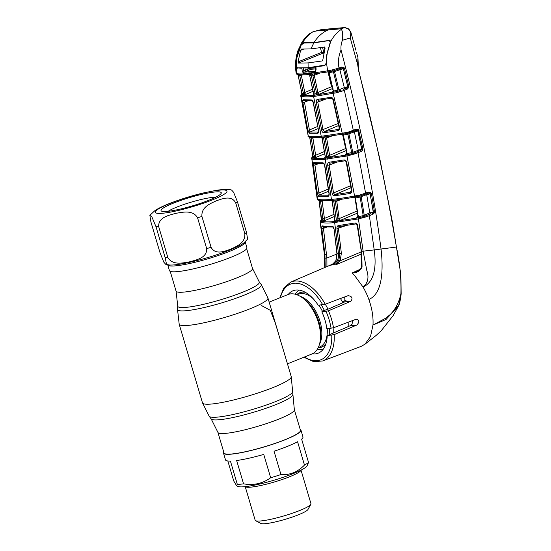 <?xml version="1.0" encoding="UTF-8"?>
<svg xmlns="http://www.w3.org/2000/svg" width="551" height="551" viewBox="0 0 551 551"><rect width="100%" height="100%" fill="white"/><g stroke="black" fill="none" stroke-linecap="round" stroke-linejoin="round"><path stroke-width="0.83" d="M294.351 409.71L300.46 430.324A39.865 5.544 163.5 0 1 285.239 439.602A39.865 5.544 163.5 0 1 245.863 451.62A39.865 5.544 163.5 0 1 224.009 452.97L217.907 432.356A39.865 5.544 -16.5 0 0 239.754 431.006A39.865 5.544 -16.5 0 0 279.13 418.98A39.865 5.544 -16.5 0 0 294.351 409.71L291.224 376.574L284.722 354.63M299.248 290.129A32.034 18.011 -112 0 0 295.219 294.227M317.397 349.162A32.034 18.011 -112 0 0 321.681 349.541A32.034 18.011 -112 0 0 323.134 349.313M287.45 363.853L311.935 353.969A32.034 18.011 -112 0 0 320.097 341.455A32.034 18.011 -112 0 0 302.513 297.898A32.034 18.011 -112 0 0 290.935 293.848A32.034 18.011 -112 0 0 287.953 294.558L269.17 302.141M261.677 305.653L270.321 310.33L275.383 323.341L284.736 354.686M333.176 333.086A32.034 18.011 -112 0 0 333.114 327.893M327.969 309.194A32.034 18.011 -112 0 0 325.269 304.2M348.17 326.626A32.034 18.011 -112 0 0 348.122 322.252M342.77 302.768A32.034 18.011 -112 0 0 340.463 298.518M150.912 221.95L149.858 215.296L151.828 216.77L156.029 226.805L165.162 257.634L166.374 263.523L165.837 264.411L163.854 262.207L160.045 252.785L150.912 221.95M158.674 226.571C158.206 217.321 168.93 215.303 175.528 213.395C182.326 212.266 192.905 209.525 197.561 217.79L206.694 248.625C207.162 257.875 196.438 259.893 189.84 261.794C183.042 262.93 172.47 265.665 167.807 257.4L158.674 226.571A48.054 6.688 163.5 0 1 156.029 226.805M201.928 216.447C201.149 206.976 210.454 203.601 216.206 200.853C222.163 198.863 231.324 194.827 235.683 202.816L244.816 233.652C245.594 243.122 236.289 246.49 230.538 249.245C224.581 251.228 215.427 255.271 211.061 247.275L201.928 216.447A48.054 6.688 163.5 0 1 197.561 217.79M173.035 203.305A31.414 4.374 163.5 0 1 205.943 193.429A31.414 4.374 163.5 0 1 221.151 193.442A31.414 4.374 163.5 0 1 209.284 200.075A31.414 4.374 163.5 0 1 161.512 211.109A31.414 4.374 163.5 0 1 173.035 203.305M168.165 211.302A27.144 3.774 163.5 0 1 176.699 207.142A27.144 3.774 163.5 0 1 215.675 197.23M231.489 257.069A40.402 5.62 163.5 0 1 191.583 269.253A40.402 5.62 163.5 0 1 169.439 270.617L167.724 264.824A40.402 5.62 163.5 0 0 189.868 263.454A40.402 5.62 163.5 0 0 229.767 251.27A40.402 5.62 163.5 0 0 245.195 241.875L246.91 247.668A40.402 5.62 163.5 0 1 231.489 257.069M149.858 215.303L155.038 210.516C158.447 208.319 162.965 206.095 168.599 203.849C179.109 199.669 190.481 196.08 202.72 193.084L216.667 190.267C224.037 189.193 229.023 189.131 231.62 190.081L233.596 192.278L237.405 201.707L246.538 232.536L247.599 239.189L243.68 243.087A41.297 5.744 -16.5 0 1 229.919 249.968A41.297 5.744 -16.5 0 1 169.653 265.01L165.837 264.411M223.754 452.095A40.402 5.62 -16.5 0 0 223.499 453.122A40.402 5.62 -16.5 0 0 245.643 451.758A40.402 5.62 -16.5 0 0 285.549 439.574A40.402 5.62 -16.5 0 0 300.97 430.173A40.402 5.62 -16.5 0 0 300.205 429.456M297.568 441.737A40.402 5.62 163.5 0 1 287.546 446.331A40.402 5.62 163.5 0 1 274.04 451.235L280.948 474.556C285.273 474.879 289.475 474.253 293.559 472.675C297.595 470.981 301.232 468.44 304.476 465.058L297.568 441.737M304.476 465.058A40.402 5.62 -16.5 0 0 308.532 462.441L307.086 465.87A36.483 5.076 -16.5 0 1 293.297 473.571A36.483 5.076 -16.5 0 1 237.812 486.388L236.641 485.768L237.329 484.398L230.421 461.077A40.402 5.62 163.5 0 1 225.504 459.885L223.499 453.122M300.97 430.173L302.974 436.936A40.402 5.62 163.5 0 1 301.624 439.119L308.532 462.441M245.216 486.65L255.161 520.213A29.1 4.05 -16.5 0 0 255.595 520.674A29.1 4.05 -16.5 0 0 299.847 510.453A29.1 4.05 -16.5 0 0 310.847 504.31A29.1 4.05 -16.5 0 0 310.957 503.683L301.018 470.12M255.595 520.674L260.83 523.45A24.829 3.458 -16.5 0 0 298.587 514.724A24.829 3.458 -16.5 0 0 307.968 509.489L310.847 504.31M227.825 460.98L233.762 481.016L236.641 485.768M263.75 454.41A40.402 5.62 163.5 0 1 236.655 460.526L243.563 483.847C253.729 485.583 262.758 483.544 270.658 477.731L263.75 454.41M270.658 477.731A40.402 5.62 -16.5 0 0 280.948 474.556M237.329 484.398A40.402 5.62 -16.5 0 0 243.563 483.847M307.871 100.874L304.462 102.155L309.4 129.974L317.796 126.42M318.196 128.569L309.944 132.061L318.395 132.026M307.789 130.188L309.4 129.974L309.944 132.061A1.068 1.006 96.1 0 0 309.269 133.273L307.789 130.188L302.85 102.39C302.589 100.716 302.74 99.855 303.298 99.807A1.068 1.006 97 0 0 304.152 100.64L312.224 100.771L313.216 102.603L318.526 130.373L318.395 132.061M303.298 99.807L311.281 99.924C312.245 100.027 312.947 100.923 313.395 102.617L318.526 130.373M318.244 132.095A1.068 0.909 86.5 0 0 317.665 133.301L309.269 133.273M318.705 130.38C318.912 132.102 318.568 133.08 317.665 133.301M304.462 102.155L302.85 102.39M311.281 99.924A1.068 0.909 86.8 0 0 312.183 100.771M308.147 135.835L308.312 136.269C311.122 136.786 315.434 136.793 321.24 136.283L343.707 132.949A1.068 0.461 77.9 0 0 344.375 133.865L344.375 133.865A1.068 0.461 77.9 0 0 344.437 133.838L343.108 134.107A1.068 0.613 79.6 0 1 343.018 134.134L344.437 133.838M307.961 136.138A1.068 1.054 128.6 0 0 308.34 136.786L309.125 137.123A1.068 1.026 100.5 0 1 308.312 136.269L301.273 96.404L300.798 95.943L301.273 96.404C304.069 96.955 308.188 96.997 313.629 96.521L321.24 136.283A1.068 0.868 84.9 0 0 322.376 137.109M308.34 136.786L300.777 96.094M314.373 137.53L312.92 138.074L311.301 138.28L311.253 137.929A1.068 1.019 99.7 0 0 310.984 137.371M311.253 137.929L309.827 137.605L310.137 137.309M312.92 138.074L315.64 155.237L314.015 155.43L311.301 138.28M309.683 137.213A1.068 1.04 106.5 0 1 309.827 137.605L312.782 156.174L316.095 157.359L315.64 155.237L324.339 151.553M324.711 153.708L316.095 157.359L313.567 157.786A1.068 1.019 102.1 0 0 314.263 156.594L314.015 155.43M313.085 155.802L312.782 156.174A1.068 1.04 110.4 0 1 312.259 157.276L312.286 157.434A1.068 1.04 -149.2 0 0 311.68 157.896L317.197 199.09L317.92 200.054A1.068 1.047 -63.5 0 1 317.355 199.248L317.569 199.317C320.448 199.944 325.083 199.972 331.468 199.407C337.846 198.835 345.546 197.706 354.568 196.018L346.992 156.002L323.237 159.521C318.829 159.824 315.372 159.762 312.865 159.329L311.549 158.592M312.837 156.801L312.259 157.276A1.068 0.992 -147.1 0 0 311.859 157.614L311.68 157.896M313.567 157.786L312.286 157.434L312.596 157.944A1.068 1.026 103.6 0 0 311.9 159.129L317.569 199.317A1.068 1.026 -77.4 0 0 318.354 200.206L317.92 200.054A1.068 1.047 -63.5 0 0 318.161 200.137M312.596 157.944L313.553 158.137C316.026 158.571 319.442 158.633 323.802 158.33A1.068 0.895 86 0 0 323.237 159.521M323.802 158.33L344.637 155.368A1.068 0.641 79.1 0 0 344.334 156.518M353.776 154.177L346.992 156.002A1.068 0.606 78.6 0 1 347.268 154.852L353.48 153.178L360.485 150.471L354.493 152.827L355.037 153.819L353.776 154.177L353.48 153.178A1.068 0.523 -112.2 0 1 352.757 152.269L361.821 149.039L358.012 130.931L357.689 130.449L355.67 130.435L345.732 133.576M350.829 155.086L350.718 154.011L346.696 154.831L345.367 154.748L345.918 154.542M351.903 154.748L351.593 153.77A1.068 0.558 -102 0 0 351.724 152.703L347.867 134.21L343.363 135.064L342.591 134.568L346.978 153.681L352.757 152.269L348.914 133.852L347.867 134.21A1.068 0.565 -101 0 0 347.295 133.328L347.164 132.357L348.494 131.985L348.948 132.86A1.068 0.523 -109.9 0 0 348.914 133.852L354.396 131.861A1.068 0.523 -109.9 0 1 354.417 130.897M314.972 155.843A1.068 0.668 -114.2 0 0 314.952 156.594L315.751 156.236M314.497 156.794L314.952 156.594L315.027 157.097M343.707 132.949L347.164 132.357M342.722 134.175A1.068 0.62 -100.3 0 1 343.363 135.064L346.958 152.496M348.494 131.985L355.912 129.34L358.549 129.719L357.689 130.449A1.068 0.544 -101.2 0 1 357.875 130.959L354.396 131.861L358.212 150.037A1.068 0.523 -112.2 0 0 359.059 150.96M351.18 130.98L351.152 132.026M355.912 129.34A1.068 0.523 70.1 0 1 355.746 130.422L355.746 130.422A1.068 0.523 70.1 0 1 355.67 130.435M358.549 129.719L362.868 148.825L361.821 149.039L360.485 150.471A1.068 0.523 -112.2 0 1 361.325 151.394L357.998 152.758A1.068 0.523 -112.2 0 0 357.151 151.828M359.066 130.704L357.875 130.959L361.67 149.073A1.068 0.537 -102.3 0 1 361.718 149.583L362.827 149.886L361.325 151.394M343.459 135.415L343.011 135.477M346.696 154.831A1.068 0.62 -101.2 0 0 346.978 153.681L345.367 154.748L346.937 152.448M331.964 135.973L326.612 137.984L329.615 155.327L345.649 148.536L342.674 134.678M327.542 136.049L326.612 137.984L325.173 138.225L325.118 137.764A1.068 0.854 84.2 0 0 324.484 136.93M329.615 155.327L330.924 157.021L327.962 157.779A1.068 0.847 84.1 0 0 328.486 156.601L328.182 155.561L329.615 155.327M328.182 155.561L325.173 138.225M325.118 137.764L322.135 138.025A1.068 0.888 85.6 0 0 321.529 137.213M322.225 138.418L321.109 137.158M322.239 138.487L325.31 156.883L328.486 156.601L330.924 157.021L346.111 150.581M324.87 157.552L325.248 155.823M324.746 157.572L325.31 156.883A1.068 0.888 85.8 0 1 324.753 158.068L324.89 157.503M326.171 136.937L326.771 136.71M332.611 200.275A1.068 0.868 -95.1 0 1 332.418 200.323C338.769 199.751 346.414 198.629 355.347 196.948A1.068 0.592 79.3 0 1 354.568 196.018L359.41 195.171L365.595 193.084L357.998 152.758L355.037 153.819M346.662 162.256L351.827 190.109C351.958 191.968 351.297 193.112 349.844 193.539L334.243 195.825C333.135 195.77 332.411 194.882 332.067 193.16L327.728 165.272C327.549 163.544 327.983 162.531 329.03 162.249L343.803 159.955C345.208 159.824 346.159 160.589 346.662 162.256L346.221 162.318L351.38 190.171L350.167 192.402A1.068 0.647 80 0 0 349.844 193.539M351.827 190.109L351.38 190.171M350.959 187.801L334.746 194.675L350.718 192.161M336.682 162.228L329.167 165.052L333.507 192.96L350.588 185.721M329.959 163.144L329.966 163.144A1.068 0.833 83.4 0 0 330.132 163.103L329.167 165.052L327.728 165.272M332.067 193.16L333.507 192.96L334.746 194.675A1.068 0.833 83.7 0 0 334.243 195.825M329.03 162.249A1.068 0.833 83.4 0 0 329.966 163.144L344.637 160.858A1.068 0.654 79.3 0 0 344.733 160.83M343.803 159.955A1.068 0.654 79.3 0 0 344.637 160.858C345.553 160.885 346.076 161.367 346.221 162.318M317.486 198.904L317.355 199.248L317.486 198.904A1.068 1.033 92.6 0 0 317.624 199.331M320.517 201.101L319.16 200.729L321.591 219.36L322.996 219.835L320.517 201.101A1.068 1.026 101.4 0 0 320.248 200.516M319.477 200.392L319.16 200.729A1.068 1.04 109.6 0 0 319.022 200.337M323.547 200.716L320.551 201.404M322.183 201.225L324.401 218.444L322.776 218.609M334.278 216.557L324.718 220.6L322.294 220.985A1.068 1.026 -75.8 0 0 322.996 219.835L324.718 220.6L324.401 218.444L333.982 214.387M322.294 220.985L321.026 220.579L321.233 221.144L322.19 221.385C324.753 221.908 328.437 222.005 333.238 221.667L358.687 217.81L364.976 216.088L370.658 213.816A1.068 0.53 67.7 0 1 369.804 212.879L373.447 211.915L369.928 193.167L368.006 193.215L361.18 195.695L355.436 196.921A1.068 0.592 79.3 0 1 355.347 196.948L356.118 196.797A1.068 0.51 78.4 0 0 356.187 196.776M321.901 218.94L321.591 219.36A1.068 1.04 -66 0 1 321.026 220.441L321.026 220.579A1.068 1.033 -142.7 0 0 320.496 220.937L320.165 222.025L324.436 254.631L320.296 221.709M321.646 219.952L321.026 220.441A1.068 0.992 -143.2 0 0 320.586 220.841M355.409 195.853A1.068 0.51 78.4 0 0 356.118 196.797L357.84 196.445M359.41 195.171L359.541 196.163A1.068 0.544 -101.2 0 1 360.106 197.079L355.402 197.988L354.059 197.127M360.726 194.799L361.18 195.695A1.068 0.537 -110 0 0 361.139 196.673L360.106 197.079L363.205 215.648L369.804 212.879L366.704 194.648L361.139 196.673L364.225 215.165A1.068 0.53 67.7 0 0 364.976 216.088L365.306 217.087L358.419 218.919L332.673 222.804C327.817 223.148 324.091 223.059 321.495 222.535L320.524 222.301A1.068 1.033 106.2 0 1 321.233 221.144M363.419 193.8L363.391 194.854M362.441 195.185L368.082 193.201A1.068 0.537 70 0 0 368.254 192.12L365.595 193.084A1.068 0.537 70 0 1 365.423 194.166A1.068 0.537 70 0 1 365.341 194.186M368.433 193.084L368.082 193.201A1.068 0.537 70 0 1 368.006 193.215M368.254 192.12L370.733 192.368A1.068 0.379 131.8 0 1 369.928 193.167A1.068 0.523 -101.5 0 1 370.162 193.787L373.234 211.963A1.068 0.517 77.5 0 1 373.282 212.514L373.447 211.915L374.487 211.742L374.37 212.893L373.282 212.514L372.049 213.333A1.068 0.53 -112.3 0 1 372.903 214.27L369.356 215.723A1.068 0.53 -112.3 0 0 368.502 214.787M370.733 192.368L371.395 193.566L366.704 194.648A1.068 0.537 -110 0 1 366.732 193.69M371.395 193.566L374.487 211.742M354.768 197.058A1.068 0.606 -100.5 0 1 355.402 197.988L358.281 216.688L363.205 215.648A1.068 0.537 77.7 0 1 363.068 216.695L363.385 217.666M355.471 198.284L355.009 198.353L355.464 198.257M358.315 215.441L357.847 215.503L355.009 198.353M370.658 213.816L365.905 215.765L366.463 216.75L365.306 217.087M374.37 212.893L372.903 214.27M352.454 320.648L352.117 324.084L350.519 325.613L327.204 335.655L334.216 334.581A42.558 23.927 68 0 1 322.631 360.995L361.187 346.365L365.017 344.161L376.092 335.469L381.189 330.8L393.118 315.647L398.676 305.619L400.928 293.669C401.314 278.062 399.812 262.517 396.41 247.034L374.198 249.92L369.356 215.723L366.463 216.75M361.284 254.066L335.869 264.769L338.831 260.258L339.919 253.453L336.957 228.637C336.833 226.888 337.302 225.869 338.355 225.586L354.823 222.99C356.263 222.852 357.206 223.63 357.654 225.331L361.463 251.352L374.198 249.92C376.119 263.385 375.954 281.168 363.047 287.05C367.916 283.069 369.163 277.518 366.794 270.396L363.137 251.18L358.419 218.919A1.068 0.585 -101.7 0 1 358.687 217.81M396.41 247.034L396.41 247.034C386.396 187.505 373.757 128.603 358.501 70.321L357.675 64.55L350.257 37.978L342.446 40.271C341.186 43.274 340.718 46.525 341.041 50.017C359.679 121.158 373.013 187.505 381.044 249.059C383.103 267.097 383.448 293.277 368.846 299.462A43.426 24.416 68 0 0 363.047 287.05L354.754 275.755L352.013 273.027L357.344 271.292C359.527 270.252 360.871 268.909 361.373 267.263L362.048 267.132C360.017 271.064 356.676 273.034 352.027 273.027L360.409 269.143M357.654 225.331L357.2 225.393L361.835 254.886L362.048 267.132M338.355 225.586A1.068 0.833 83.5 0 0 339.464 226.475L338.404 228.458L341.365 253.295L340.16 260.775L335.952 264.714M339.292 226.523L355.65 223.933A1.068 0.634 79.1 0 0 355.739 223.906M335.869 264.769L332.99 264.762C336.992 262.689 338.817 258.963 338.479 253.584L341.365 253.295M338.831 260.258A1.068 0.351 26 0 1 340.16 260.775L361.057 251.979M336.957 228.637L345.952 225.621M354.823 222.99A1.068 0.634 79.1 0 0 355.65 223.933L357.2 225.393M362.496 217.948L362.344 216.894L358.005 217.803A1.068 0.599 78.6 0 0 358.281 216.688L356.896 217.659M358.005 217.803L356.58 217.762L357.117 217.528M331.282 200.35L332.391 201.645L334.815 220.228L338.025 219.939L335.284 200.998L332.322 201.267A1.068 0.888 85.6 0 0 331.661 200.385M335.284 200.998A1.068 0.854 84.3 0 0 334.602 200.109M334.333 220.875L334.794 219.064M337.729 218.802L339.168 218.616L340.373 220.345L334.25 221.371L334.815 220.228A1.068 0.888 -94.2 0 1 334.25 221.371M335.318 201.384L336.764 201.184L339.168 218.616L357.633 210.799M337.501 221.082A1.068 0.854 -95.9 0 0 338.025 219.939L340.373 220.345L357.468 213.106M334.374 220.82L334.815 220.228M336.42 200.103L336.985 199.882M342.137 199.166L336.764 201.184L337.784 199.214M324.622 227.005L324.732 227.887M324.808 267.497L324.436 254.631L324.918 254.61L321.832 228.527C321.667 226.798 321.839 225.917 322.349 225.889C324.732 226.303 327.976 226.385 332.101 226.144C333.066 226.254 333.706 227.17 334.037 228.892L337.095 253.701L336.069 260.506C334.794 262.703 332.907 264.266 330.414 265.21L331.482 264.721M330.4 265.21L330.944 264.976M336.069 260.506A1.068 0.379 25.2 0 0 335.883 260.609L336.916 253.715L334.037 228.892M333.004 227.074A1.068 0.902 -93.4 0 1 332.101 226.144M333.858 228.906L333.059 227.074L323.175 226.798A1.068 1.012 -79.8 0 1 322.349 225.889M323.637 226.764L323.458 228.362L321.832 228.527M326.66 227.164L323.458 228.362L326.881 258.026L326.943 266.574M325.2 267.325L324.918 254.61L326.55 254.452M342.302 301.824L346.131 300.199M327.204 335.655A33.645 18.92 68 0 1 318.43 353.088A33.645 18.92 68 0 1 312.238 353.838M334.216 334.581L356.821 325.049C359.679 321.929 359.466 319.986 356.173 319.222L333.486 327.762L326.853 328.747A33.645 18.92 -112 0 0 321.846 311.852L328.465 310.812L350.87 301.301C353.012 298.187 352.089 296.307 348.108 295.653L325.228 304.221L318.196 305.24A33.645 18.92 68 0 0 293.235 290.687A33.645 18.92 68 0 0 288.256 294.441M356.711 319.098L356.173 319.222M344.733 296.92L344.933 301.824L327.921 309.214L322.301 311.067L321.846 311.852M348.68 295.529L348.108 295.653M365.017 344.161L370.541 336.447L372.986 325.062C373.426 316.977 372.049 308.443 368.846 299.462M304.889 67.945L305.412 70.287M345.222 27.564A1.068 0.909 85.9 0 0 344.878 27.571L340.532 28.831L315.709 31.042L320.758 29.768L312.686 31.93L309.428 33.783C307.857 34.644 302.437 40.932 301.852 42.413L297.981 50.54C295.46 58.103 294.868 65.741 296.224 73.448L297.616 74.564C301.245 75.108 307.809 74.695 309.793 74.468L308.849 73.607L329.608 70.576A1.068 0.441 77.7 0 0 330.256 71.478L330.256 71.478A1.068 0.441 77.7 0 0 330.318 71.458L328.561 71.809A1.068 0.641 79.9 0 1 328.458 71.837L331.454 71.237M315.709 31.042L315.02 31.166M348.962 29.465L344.878 27.571L321.343 29.671A1.068 0.826 84.1 0 1 321.447 29.651L333.748 28.466A1.068 0.868 84.9 0 0 333.63 28.487M379.811 321.557L380.273 321.522M398.676 305.619L386.003 319.504L372.986 325.062L385.721 318.189L390.17 314.587C395.515 309.249 399.096 302.279 400.928 293.669L400.928 293.669M358.639 70.191L379.825 158.874L392.202 220.896L400.894 274.625L401.142 293.731C400.694 300.226 398.538 306.749 398.786 305.392L395.466 307.926M355.87 50.21L351.393 34.107L355.87 50.21M357.675 64.55L357.936 57.531L358.501 70.321M321.55 29.651A1.068 0.826 84.1 0 0 321.447 29.651L320.758 29.768M333.865 28.466A1.068 0.868 84.9 0 0 333.748 28.466L345.016 27.55L348.755 28.941L350.918 32.364L350.319 37.819C351.352 34.052 350.677 31.056 348.287 28.831M340.532 28.831L341.317 29.382C342.66 31.104 343.039 34.734 342.446 40.271M328.12 29.933C322.383 32.44 317.679 36.648 314.029 42.558L329.567 40.354L330.559 41.883C333.238 36.6 336.819 32.433 341.317 29.382M314.029 42.558L303.725 42.654L301.507 44.473C304.434 39.169 308.161 34.988 312.686 31.93M302.196 93.091L301.914 93.422L305.412 94.545L301.528 94.744A1.068 1.047 -161.1 0 0 300.832 95.406L301.046 94.937A1.068 0.992 -152.7 0 1 301.445 94.538L301.976 94.09L301.445 94.538L301.962 95.171C304.724 95.716 308.794 95.757 314.16 95.295L336.668 91.611L336.73 92.74L313.629 96.521A1.068 0.868 84.9 0 1 314.16 95.295M333.148 92.313L331.936 92.175L333.445 91.108A1.068 0.634 -100.9 0 1 333.148 92.313L337.797 91.301L338.128 92.286L336.73 92.74M339.898 91.755L339.657 90.729L337.797 91.301A1.068 0.585 -101.7 0 0 337.915 90.212L333.431 71.844L329.112 72.642L333.445 91.108L338.961 89.813A1.068 0.517 -112.1 0 0 339.657 90.729L340.883 90.316L341.427 91.335L338.128 92.286M339.843 68.661A1.068 0.523 -109.8 0 0 339.822 69.605L344.313 87.643L347.805 86.638A1.068 0.565 -102 0 1 347.86 87.037L343.287 68.4A1.068 0.572 -100.9 0 1 343.363 68.648L334.505 71.52L338.961 89.813L344.313 87.643A1.068 0.517 -112.1 0 0 345.153 88.58L343.48 89.345A1.068 0.517 67.9 0 1 344.32 90.281L341.427 91.335M343.48 89.345L347.86 87.037L348.983 87.182L347.385 89.042L344.32 90.281L353.315 130.277A1.068 0.523 70.1 0 1 353.15 131.358A1.068 0.523 70.1 0 1 353.074 131.372M347.385 89.042A1.068 0.517 67.9 0 0 346.545 88.098L345.153 88.58M343.363 68.648L347.805 86.638M344.272 67.883L343.287 68.4L341.145 68.172A1.068 0.523 -109.8 0 0 341.227 68.159L341.227 68.159A1.068 0.523 -109.8 0 0 341.393 67.091L344.272 67.883L344.465 68.365L348.983 87.182M329.264 73.104L328.837 73.145L332.935 90.102L333.369 90.054M316.26 94.93L313.085 95.213L313.636 93.98L316.77 93.704L319.305 94.138L316.26 94.93A1.068 0.847 84.1 0 0 316.77 93.704L316.474 92.761L317.899 92.492L319.305 94.138L332.99 88.339L331.502 86.727L332.101 86.562M316.474 92.761L312.858 75.563L314.284 75.273L317.899 92.492L331.502 86.727L328.017 71.933M315.117 73.379L314.284 75.273L319.573 73.29M312.858 75.563L312.775 75.012L311.253 75.156L315.165 93.856L314.635 95.089M312.183 74.24A1.068 0.854 -95.7 0 1 312.775 75.012M328.534 71.823A1.068 0.641 -100 0 1 329.112 72.642L327.783 71.864M329.608 70.576L336.702 68.703L336.737 69.736L334.54 70.549A1.068 0.517 -109.8 0 0 334.505 71.52L333.431 71.844A1.068 0.592 -100.7 0 0 332.852 71.017L330.318 71.458M335.945 69.998L338.824 69.027A1.068 0.523 -109.8 0 0 338.989 67.959L341.393 67.091M334.078 69.688L334.54 70.549L332.852 71.017L332.721 70.06M296.466 73.297L296.762 73.71C299.558 74.075 303.587 74.041 308.849 73.607L308.753 73.069L303.491 73.366L302.182 71.155L301.969 68.296L298.015 67.938M296.28 73.545A1.068 1.054 135.2 0 0 296.569 74.109M341.145 68.172L338.748 69.04A1.068 0.523 -109.8 0 0 338.824 69.027L341.565 68.048M336.702 68.703L338.989 67.959C337.894 61.643 338.583 55.658 341.041 50.017M338.748 69.04L336.695 69.736M343.397 68.641L344.465 68.365M347.881 86.624L348.941 86.369M300.832 95.406L300.777 96.101M302.774 95.02A1.068 1.012 100 0 0 303.456 93.787L299.675 75.267L298.146 74.991L301.914 93.422A1.068 1.033 106.7 0 1 301.445 94.538M297.981 74.612A1.068 1.033 102.9 0 1 298.146 74.991L298.442 74.736M303.029 74.84L299.765 75.735M301.363 75.466L304.799 92.499L303.195 92.74M299.675 75.267A1.068 1.012 97.5 0 0 299.407 74.743M313.009 91.328L305.412 94.545L304.799 92.499L312.575 89.207M313.243 94.676L313.354 93.016L313.636 93.98A1.068 0.888 85.8 0 1 313.085 95.213M313.354 93.016L309.745 75.811L313.54 93.023M310.13 74.371L311.253 75.156L309.779 75.28L309.924 75.824M309.207 74.523A1.068 0.888 -94.4 0 1 309.779 75.28L309.745 75.811M297.616 74.564A1.068 1.012 97.7 0 1 296.762 73.71L296.114 64.171C296.307 58.165 297.561 52.517 299.882 47.241L301.507 44.473M296.149 65.273L297.471 68.159M303.505 67.897L303.725 70.996L302.182 71.155M315.689 68.882L310.874 69.316L309.428 68.579L303.725 70.996L304.104 72.188A1.068 0.937 88.6 0 0 303.491 73.366M310.888 69.309L304.104 72.188L315.379 71.182L316.081 69.915L314.917 72.346L308.753 73.069L309.29 71.878M315.558 71.1L315.379 71.182A1.068 0.792 82.2 0 0 314.917 72.346M309.793 74.468L328.458 71.837A1.068 0.641 79.9 0 1 327.652 70.962L326.433 62.573C326.04 64.364 325.159 65.445 323.788 65.81L315.985 66.781L316.081 69.915M323.788 65.81L324.697 65.445M326.433 62.573L326.536 61.457C326.543 55.465 327.638 49.838 329.829 44.569L330.559 41.883M362.868 148.825L362.827 149.886M309.125 137.123C312.059 137.66 316.412 137.667 322.183 137.151L343.018 134.134A1.068 0.613 79.6 0 1 342.233 133.246L333.217 93.553A1.068 0.627 78.9 0 1 333.507 92.354M337.68 130.739L323.919 132.743C322.803 132.695 322.046 131.82 321.639 130.119L316.329 102.355C316.088 100.64 316.494 99.641 317.548 99.366L330.476 97.382C331.86 97.258 332.832 98.023 333.383 99.669L339.526 127.357C339.726 129.196 339.106 130.325 337.68 130.739A1.068 0.661 -99.8 0 1 338.011 129.561L338.541 129.333M323.919 132.743A1.068 0.826 -96.4 0 1 324.415 131.544L338.328 129.457C338.948 129.23 339.202 128.548 339.092 127.419L339.526 127.357M325.248 99.27L317.755 102.087L323.072 129.871L324.415 131.544L338.686 125.504M338.238 123.452L321.639 130.119M316.329 102.355L317.755 102.087L318.636 100.172A1.068 0.826 -96.7 0 1 318.471 100.213L318.457 100.213M331.413 98.209A1.068 0.668 -100.4 0 1 331.309 98.236L318.471 100.213A1.068 0.826 -96.7 0 1 317.548 99.366M333.383 99.669L331.309 98.236A1.068 0.668 -100.4 0 1 330.476 97.382M332.956 99.724L339.092 127.419M303.794 94.021L304.207 94.235M304.978 93.484L304.138 93.863A1.068 0.675 65.6 0 1 304.159 93.098M329.14 193.422C329.291 195.164 328.913 196.149 327.997 196.383L318.623 196.321L317.28 193.187L313.319 165.224C313.12 163.53 313.285 162.669 313.815 162.628L322.769 162.807C323.733 162.917 324.415 163.826 324.801 165.534L329.14 193.422L328.733 195.185M324.801 165.534L323.726 163.695L314.655 163.502A1.068 1.012 -81.5 0 1 313.815 162.628M315.096 163.468L314.945 165.038L313.319 165.224M318.23 163.805L314.945 165.038L318.905 193.015L317.28 193.187M323.678 163.702A1.068 0.909 -93.4 0 1 322.769 162.807M327.997 196.383A1.068 0.902 -93.6 0 1 328.575 195.219L328.747 195.15M318.623 196.321A1.068 1.012 -82.7 0 1 319.305 195.15L328.575 195.219M328.3 189.034L318.905 193.015L319.305 195.15L328.63 191.204M322.232 60.899L322.852 59.708L325.076 48.164L324.773 46.987L310.909 48.929L301.528 49.06L300.598 50.348L298.05 61.884L298.394 63.11L308.071 62.91L308.119 67.732L325.173 65.059M323.706 53.233L322.521 53.371A1.068 0.599 68 0 1 321.577 52.421A1.068 0.599 68 0 1 321.57 52.393L320.406 47.648M308.119 67.732L297.402 67.89C296.672 67.621 296.286 66.492 296.238 64.501L296.879 57.786L301.163 45.113L304.283 42.668M296.879 57.786L299.992 47.31L301.163 45.113M304.173 42.661L303.195 43.061L313.815 42.909L330.132 40.416M309.855 67.553L315.606 67.863M305.653 67.89L310.612 68.29L315.117 67.904M323.898 65.528C325.365 65.059 326.144 63.826 326.233 61.829L326.529 61.705M329.835 44.541L326.667 55.128L326.233 61.829M329.498 44.679L330.249 42.523L329.477 40.684M326.667 55.128L330.249 42.523M308.071 62.91L322.101 60.968M323.74 53.068L322.493 53.378A1.068 0.606 68 0 1 321.591 52.379L323.878 52.448M313.815 42.909L310.909 48.929M322.521 47.331L323.768 52.393A1.068 0.93 116.6 0 0 323.823 52.689A1.068 0.923 116.7 0 1 323.768 52.393M217.907 432.356L211.191 418.939A42.551 5.923 -16.5 0 0 235.325 417.017A42.551 5.923 -16.5 0 0 276.402 404.393A42.551 5.923 -16.5 0 0 292.677 394.805M211.191 418.939L209.208 416.28A43.694 6.082 -16.5 0 0 233.989 414.304A43.694 6.082 -16.5 0 0 276.175 401.342A43.694 6.082 -16.5 0 0 292.891 391.492M209.208 416.28L202.486 402.857A46.27 6.44 -16.5 0 0 227.845 401.293A46.27 6.44 -16.5 0 0 273.551 387.339A46.27 6.44 -16.5 0 0 291.224 376.574M202.486 402.857L179.192 324.222A46.27 6.44 -16.5 0 0 204.552 322.652A46.27 6.44 -16.5 0 0 250.257 308.698A46.27 6.44 -16.5 0 0 267.924 297.933L261.202 284.516A43.694 6.082 -16.5 0 1 244.665 294.957A43.694 6.082 -16.5 0 1 200.536 308.346A43.694 6.082 -16.5 0 1 177.518 309.304L177.732 305.991A42.551 5.923 -16.5 0 0 200.151 305.061A42.551 5.923 -16.5 0 0 243.115 292.023A42.551 5.923 -16.5 0 0 259.218 281.85L261.202 284.516M177.732 305.991L176.058 291.086A39.865 5.544 -16.5 0 0 197.912 289.736A39.865 5.544 -16.5 0 0 237.288 277.711A39.865 5.544 -16.5 0 0 252.51 268.44L246.662 248.694M305.233 292.271A29.313 16.482 -112 0 0 302.334 292.14A29.313 16.482 -112 0 0 296.665 294.668M318.134 347.839A29.313 16.482 -112 0 0 318.822 347.798A29.313 16.482 -112 0 0 325.958 343.617M329.147 334.822A29.313 16.482 -112 0 0 329.326 328.527M324.264 310.234A29.313 16.482 -112 0 0 321.247 304.965M318.258 347.578L319.697 346.999A28.473 16.013 -112 0 0 327.232 328.713M322.301 311.067A28.473 16.013 -112 0 0 318.836 305.178M313.051 298.566A28.473 16.013 -112 0 0 301.025 293.552A28.473 16.013 -112 0 0 298.38 294.186L296.934 294.764M319.49 344.237A28.473 16.013 -112 0 0 318.423 316.804A28.473 16.013 -112 0 0 300.143 296.314M320.097 341.455L320.468 339.154A29.313 16.482 -112 0 0 304.379 299.296L302.513 297.898M169.591 203.615A37.372 5.2 -16.5 0 0 162.497 213.258A37.372 5.2 -16.5 0 0 212.72 199.765A37.372 5.2 -16.5 0 0 219.815 190.123A37.372 5.2 -16.5 0 0 169.591 203.615M206.694 248.625A48.054 6.688 -16.5 0 0 211.061 247.275M165.162 257.634A48.054 6.688 -16.5 0 0 167.807 257.4M237.405 201.707A48.054 6.688 163.5 0 1 235.683 202.816M244.816 233.652A48.054 6.688 -16.5 0 0 246.538 232.536M300.963 470.148A29.1 4.05 163.5 0 1 289.84 476.656A29.1 4.05 163.5 0 1 261.89 485.252A29.1 4.05 163.5 0 1 245.271 486.643M313.553 158.137A1.068 1.012 99.9 0 0 312.865 159.329M325.779 158.171A1.068 0.868 84.9 0 0 325.235 159.356L331.468 199.407A1.068 0.868 -95.1 0 0 332.418 200.323L332.418 200.323C326.082 200.895 321.398 200.853 318.354 200.206M327.866 157.972A1.068 0.847 83.9 0 0 327.349 159.149M344.637 155.368L347.268 154.852M345.367 154.748L345.973 154.487M327.962 157.779L326.323 157.937A1.068 0.868 84.9 0 0 326.86 156.753L323.595 137.908A1.068 0.868 84.9 0 0 322.976 137.082M326.323 157.937L324.753 158.068M335.222 221.502A1.068 0.868 -95.1 0 0 334.677 222.645L338.479 253.584L336.916 253.715M335.841 221.24L336.385 220.097L333.768 201.143L332.625 200.268M355.533 219.498A1.068 0.62 -101.1 0 1 355.829 218.382M336.785 222.439A1.068 0.847 -96.1 0 1 337.308 221.302M333.238 221.667A1.068 0.895 86 0 0 332.673 222.804M322.19 221.385A1.068 1.019 101.7 0 0 321.495 222.535M326.523 254.225L324.422 254.541M332.15 264.349L290.776 282.078A42.558 23.927 68 0 1 294.999 281.024A42.558 23.927 68 0 1 325.228 304.221M332.99 264.762L330.256 265.272M336.943 254.004L326.881 258.026L325.248 258.15M304.462 356.986A40.774 22.928 -112 0 0 331.764 335.249M350.519 325.613L356.821 325.049M331.089 328.368A40.774 22.928 -112 0 0 326.082 311.473M328.465 310.812A42.558 23.927 68 0 1 333.486 327.762M322.755 304.834A40.774 22.928 -112 0 0 294.158 283.255A40.774 22.928 -112 0 0 280.48 297.574M344.933 301.824L350.87 301.301M301.962 95.171A1.068 1.019 101 0 0 301.273 96.404M322.493 53.378L298.394 63.11M303.684 49.094L300.598 50.348M321.57 52.393L298.05 61.884M278.248 332.776L267.924 297.933M176.058 291.086L170.211 271.34M259.218 281.85L252.51 268.44M179.192 324.222L177.518 309.304M311.859 157.614L312.754 156.14L309.669 137.213M315.668 155.527L314.166 156.202M342.026 134.237L342.591 134.568M356.091 130.305L350.202 132.357M325.069 155.816L322.06 138.48M319.008 200.337L321.364 220.097M320.648 220.737L321.329 220.111M360.988 251.401L361.373 267.263M356.89 217.659L357.847 215.503M334.615 219.071L332.205 201.645M324.146 254.617L324.753 267.517M335.883 260.609C333.19 263.757 331.433 265.258 330.614 265.121M303.828 357.241L313.519 361.594L322.631 360.995M290.776 282.078L283.799 287.973L279.839 297.829M350.918 32.357L351.393 34.107M357.936 57.531L356.456 52.221M328.286 72.133L328.837 73.145M297.953 74.612L301.872 93.388L301.046 94.937M304.841 92.788L303.36 93.463M308.746 74.461L309.49 75.032M315.558 67.036L315.792 69.936M324.615 165.534L328.954 193.422M324.098 47.09L324.67 49.418"/></g></svg>
